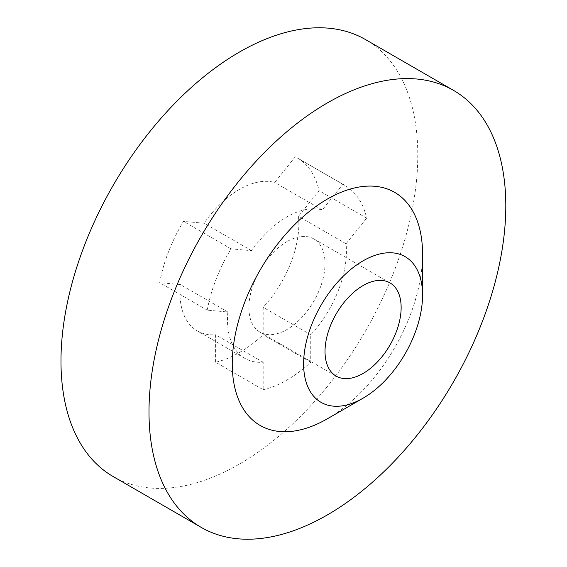 <?xml version="1.0" encoding="UTF-8"?>
<svg xmlns="http://www.w3.org/2000/svg" width="567" height="567" viewBox="0 0 567 567"><rect width="100%" height="100%" fill="white"/><g stroke="black" fill="none" stroke-linecap="round" stroke-linejoin="round"><path stroke-width="0.43" stroke-dasharray="2.83 2.13" d="M286.959 241.613A53.822 31.079 120 0 0 251.798 289.042A53.822 31.079 120 0 0 260.047 332.177A53.822 31.079 120 0 0 286.959 329.505A53.822 31.079 120 0 0 322.127 282.075A53.822 31.079 120 0 0 313.87 238.948A53.822 31.079 120 0 0 286.959 241.613M113.237 476.599A252.308 145.669 120 0 0 365.538 330.93A252.308 145.669 120 0 0 365.538 39.591M422.55 253.973A134.563 77.693 -60 0 1 327.4 418.779M215.595 362.228L215.595 334.764A84.1 48.556 -60 0 1 197.337 330.93A84.1 48.556 -60 0 1 180.292 284.528L159.688 282.692A115.718 66.814 -60 0 1 183.474 221.385L204.077 223.221A84.1 48.556 -60 0 1 274.69 182.454L295.294 156.825A115.718 66.814 -60 0 1 297.243 157.874A115.718 66.814 -60 0 1 319.079 190.668L298.483 216.296A84.1 48.556 -60 0 1 263.173 307.293L263.173 334.764A115.718 66.814 -60 0 1 215.595 362.228L263.173 389.699L263.173 362.228A84.1 48.556 -60 0 1 244.909 358.394A84.1 48.556 -60 0 1 227.863 311.999L207.267 310.156A115.718 66.814 -60 0 1 231.053 248.849L251.656 250.692A84.1 48.556 -60 0 1 322.269 209.918L342.872 184.289A115.718 66.814 -60 0 1 344.821 185.345A115.718 66.814 -60 0 1 366.658 218.132L346.054 243.76A84.1 48.556 -60 0 1 310.751 334.764L310.751 362.228A115.718 66.814 -60 0 1 263.173 389.699M310.751 362.228L263.173 334.764M310.751 334.764L263.173 307.293M346.054 243.76L298.483 216.296M366.658 218.132L319.079 190.668M342.872 184.289L295.294 156.825M322.269 209.918L274.69 182.454M251.656 250.692L204.077 223.221M231.053 248.849L183.474 221.385M207.267 310.156L159.688 282.692M227.863 311.999L180.292 284.528M263.173 362.228L215.595 334.764M260.047 332.177L336.167 376.119M313.87 238.948L389.99 282.89M344.821 185.345L297.243 157.874M244.909 358.394L197.337 330.93"/><path stroke-width="0.85" d="M363.078 285.562A53.822 31.079 120 0 0 327.917 332.992A53.822 31.079 120 0 0 336.167 376.119A53.822 31.079 120 0 0 389.997 345.048A53.822 31.079 120 0 0 389.99 282.89A53.822 31.079 120 0 0 363.078 285.562M327.4 102.903A252.308 145.669 120 0 0 162.573 325.231A252.308 145.669 120 0 0 201.25 527.409A252.308 145.669 120 0 0 453.55 381.74A252.308 145.669 120 0 0 453.55 90.401A252.308 145.669 120 0 0 327.4 102.903M453.55 90.401L365.538 39.591A252.308 145.669 120 0 0 239.387 52.086A252.308 145.669 120 0 0 74.561 274.421A252.308 145.669 120 0 0 113.237 476.599L201.25 527.409M363.078 398.176L327.4 418.779A134.563 77.693 -60 0 1 232.25 363.844A134.563 77.693 -60 0 1 327.4 199.038A134.563 77.693 -60 0 1 422.55 253.973L422.55 295.173A84.1 48.556 120 0 0 363.078 260.841A84.1 48.556 120 0 0 303.614 363.844A84.1 48.556 120 0 0 363.078 398.176A84.1 48.556 120 0 0 422.55 295.173"/></g></svg>
